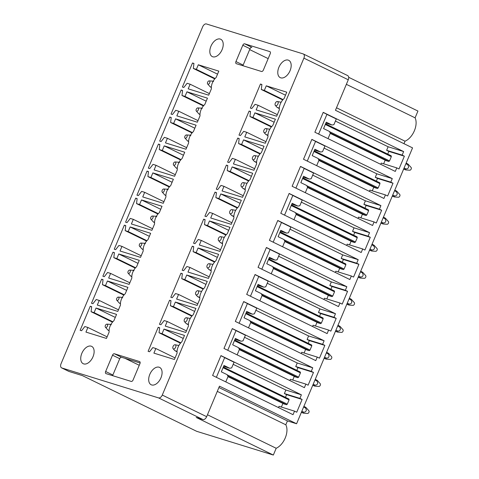 <?xml version="1.0" encoding="UTF-8"?>
<svg xmlns="http://www.w3.org/2000/svg" width="479" height="479" viewBox="0 0 479 479"><rect width="100%" height="100%" fill="white"/><g stroke="black" fill="none" stroke-linecap="round" stroke-linejoin="round"><path stroke-width="0.72" d="M263.366 70.054L270.222 53.738A1.928 1.156 -64 0 0 269.952 51.654A1.928 1.156 -64 0 0 269.857 51.618L244.661 43.817A1.928 1.156 -64 0 0 242.799 45.248L235.943 61.563A1.928 1.156 -64 0 0 236.213 63.641A1.928 1.156 -64 0 0 236.309 63.677L261.504 71.479A1.928 1.156 -64 0 0 263.366 70.054M303.896 58.151A3.856 2.317 -64 0 0 303.357 53.989A3.856 2.317 -64 0 0 303.159 53.911L206.395 23.95A3.856 2.317 -64 0 0 202.677 26.806L61.055 363.705A3.856 2.317 -64 0 0 61.593 367.866A3.856 2.317 -64 0 0 61.791 367.944L158.555 397.905A3.856 2.317 -64 0 0 162.279 395.049L303.896 58.151L348.275 79.783C349.047 77.586 348.802 76.173 347.532 75.544M133.078 379.997L139.934 363.675A1.928 1.156 -64 0 0 139.664 361.597A1.928 1.156 -64 0 0 139.569 361.561L114.373 353.759A1.928 1.156 -64 0 0 112.511 355.184L105.655 371.5A1.928 1.156 -64 0 0 105.925 373.584A1.928 1.156 -64 0 0 106.021 373.62L131.216 381.422A1.928 1.156 -64 0 0 133.078 379.997M162.064 373.339A9.646 5.79 -64 0 0 159.615 367.405A9.646 5.79 -64 0 0 152.777 369.764A9.646 5.79 -64 0 0 148.706 378.817A9.646 5.79 -64 0 0 151.16 384.751A9.646 5.79 -64 0 0 157.998 382.392A9.646 5.79 -64 0 0 162.064 373.339M281.377 63.21A9.646 5.79 -64 0 0 280.257 77.646A9.646 5.79 -64 0 0 287.586 74.742A9.646 5.79 -64 0 0 288.705 60.306A9.646 5.79 -64 0 0 281.377 63.21M213.418 42.164A9.646 5.79 -64 0 0 212.299 56.6A9.646 5.79 -64 0 0 219.627 53.696A9.646 5.79 -64 0 0 220.747 39.26A9.646 5.79 -64 0 0 213.418 42.164M94.106 352.299A9.646 5.79 -64 0 0 91.657 346.365A9.646 5.79 -64 0 0 84.819 348.718A9.646 5.79 -64 0 0 80.747 357.771A9.646 5.79 -64 0 0 83.202 363.705A9.646 5.79 -64 0 0 90.04 361.352A9.646 5.79 -64 0 0 94.106 352.299M148.101 351.335L158.208 327.283L159.633 327.726L159.046 332.755L162.07 333.689L164.004 329.079L184.517 335.432L181.828 341.826A9.263 5.562 -64 0 0 177.098 353.083L174.41 359.478L153.897 353.125L155.837 348.514L152.819 347.58L149.526 351.772L148.101 351.335M159.459 324.307L169.572 300.255L170.997 300.698L170.41 305.728L173.428 306.662L175.368 302.051L195.881 308.404L193.193 314.793A9.263 5.562 -64 0 0 188.457 326.055L185.768 332.45L165.261 326.097L167.195 321.487L164.177 320.553L160.89 324.744L159.459 324.307M170.823 297.273L180.93 273.228L182.361 273.671L181.775 278.7L184.792 279.634L186.726 275.024L207.239 281.371L204.551 287.765A9.263 5.562 -64 0 0 199.821 299.028L197.132 305.422L176.619 299.07L178.559 294.459L175.542 293.525L172.248 297.716L170.823 297.273M182.182 270.246L192.295 246.2L193.72 246.637L193.133 251.667L196.151 252.607L198.09 247.99L218.604 254.343L215.915 260.738A9.263 5.562 -64 0 0 211.179 272L208.491 278.395L187.984 272.042L189.918 267.432L186.9 266.498L183.613 270.689L182.182 270.246M193.546 243.218L203.653 219.172L205.084 219.61L204.497 224.639L207.515 225.573L209.455 220.963L229.962 227.315L227.28 233.71A9.263 5.562 -64 0 0 222.543 244.973L219.855 251.367L199.342 245.014L201.282 240.404L198.264 239.47L194.971 243.661L193.546 243.218M204.91 216.191L215.017 192.139L216.442 192.582L215.855 197.611L218.873 198.546L220.813 193.935L241.326 200.288L238.638 206.683A9.263 5.562 -64 0 0 233.908 217.945L231.219 224.334L210.706 217.987L212.646 213.377L209.622 212.436L206.335 216.634L204.91 216.191M216.268 189.163L226.381 165.111L227.806 165.554L227.22 170.584L230.237 171.518L232.177 166.908L252.69 173.26L250.002 179.655A9.263 5.562 -64 0 0 245.266 190.911L242.578 197.306L222.064 190.959L224.004 186.343L220.987 185.409L217.7 189.606L216.268 189.163M227.633 162.136L237.74 138.084L239.171 138.527L238.584 143.556L241.602 144.49L243.536 139.88L264.049 146.233L261.36 152.621A9.263 5.562 -64 0 0 256.63 163.884L253.942 170.279L233.429 163.926L235.369 159.315L232.351 158.381L229.058 162.573L227.633 162.136M238.991 135.102L249.104 111.056L250.529 111.499L249.942 116.529L252.96 117.463L254.9 112.852L275.413 119.199L272.725 125.594A9.263 5.562 -64 0 0 267.989 136.856L265.3 143.251L244.793 136.898L246.727 132.288L243.709 131.354L240.422 135.545L238.991 135.102M250.355 108.074L260.462 84.029L261.893 84.472L261.306 89.501L264.324 90.435L266.264 85.825L286.771 92.172L284.083 98.566A9.263 5.562 -64 0 0 279.353 109.829L276.664 116.223L256.151 109.871L258.091 105.26L255.073 104.326L251.78 108.517L250.355 108.074M80.143 330.288L90.25 306.243L91.681 306.68L91.094 311.709L94.112 312.649L96.045 308.033L116.559 314.386L113.87 320.78A9.263 5.562 -64 0 0 109.14 332.043L106.452 338.437L85.939 332.085L87.879 327.474L84.861 326.54L81.568 330.732L80.143 330.288M91.501 303.261L101.614 279.209L103.039 279.652L102.452 284.682L105.47 285.616L107.41 281.005L127.923 287.358L125.235 293.753A9.263 5.562 -64 0 0 120.498 305.015L117.81 311.41L97.303 305.057L99.237 300.447L96.219 299.513L92.932 303.704L91.501 303.261M102.865 276.233L112.972 252.182L114.403 252.625L113.816 257.654L116.834 258.588L118.774 253.978L139.281 260.331L136.599 266.725A9.263 5.562 -64 0 0 131.863 277.988L129.174 284.376L108.661 278.03L110.601 273.419L107.583 272.479L104.29 276.676L102.865 276.233M114.23 249.206L124.336 225.154L125.761 225.597L125.175 230.627L128.192 231.561L130.132 226.95L150.645 233.303L147.957 239.698A9.263 5.562 -64 0 0 143.221 250.954L140.539 257.349L120.025 250.996L121.959 246.386L118.942 245.452L115.655 249.643L114.23 249.206M125.588 222.178L135.701 198.126L137.126 198.569L136.539 203.599L139.557 204.533L141.497 199.923L162.01 206.275L159.321 212.664A9.263 5.562 -64 0 0 154.585 223.927L151.897 230.321L131.384 223.968L133.324 219.358L130.306 218.424L127.013 222.615L125.588 222.178M136.952 195.145L147.059 171.099L148.484 171.542L147.897 176.571L150.921 177.505L152.855 172.895L173.368 179.242L170.68 185.636A9.263 5.562 -64 0 0 165.95 196.899L163.261 203.294L142.748 196.941L144.688 192.33L141.664 191.396L138.377 195.588L136.952 195.145M148.31 168.117L158.423 144.071L159.848 144.514L159.262 149.544L162.279 150.478L164.219 145.867L184.732 152.214L182.044 158.609A9.263 5.562 -64 0 0 177.308 169.871L174.619 176.266L154.106 169.913L156.046 165.303L153.029 164.369L149.741 168.56L148.31 168.117M159.675 141.089L169.782 117.044L171.213 117.481L170.626 122.51L173.643 123.444L175.577 118.834L196.091 125.187L193.402 131.581A9.263 5.562 -64 0 0 188.672 142.844L185.984 149.238L165.471 142.886L167.411 138.275L164.393 137.341L161.1 141.533L159.675 141.089M171.033 114.062L181.146 90.01L182.571 90.453L181.984 95.483L185.002 96.417L186.942 91.806L207.455 98.159L204.767 104.554A9.263 5.562 -64 0 0 200.03 115.816L197.342 122.211L176.835 115.858L178.769 111.248L175.751 110.308L172.464 114.505L171.033 114.062M182.397 87.034L192.504 62.983L193.935 63.426L193.348 68.455L196.366 69.389L198.306 64.779L218.813 71.132L216.131 77.526A9.263 5.562 -64 0 0 211.395 88.789L208.706 95.177L188.193 88.831L190.133 84.214L187.115 83.28L183.822 87.477L182.397 87.034M61.593 367.866L68.802 371.381A3.856 2.317 -64 0 0 69.006 371.459L82.382 375.602L196.647 431.304L273.341 455.05L276.191 448.272L207.455 414.766M273.341 455.05L196.24 417.466L202.934 419.538L158.555 397.905M217.292 391.379L285.813 424.783A14.663 8.802 116 0 1 285.328 437.752A14.663 8.802 116 0 1 276.191 448.272M202.934 419.538A3.862 2.317 116 0 0 206.653 416.682L219.478 386.176L296.579 423.759L287.436 420.927L285.813 424.783M287.436 420.927L218.909 387.523M125.007 358.334L139.263 365.279M330.235 133.401L386.122 160.645L388.798 161.471A3.856 2.317 -64 0 0 389.541 160.902L391.331 156.645A3.856 2.317 -64 0 0 391.181 155.795L325.576 123.816M318.876 160.429L374.764 187.672L377.434 188.498A3.856 2.317 -64 0 0 378.182 187.93L379.973 183.673A3.856 2.317 -64 0 0 379.823 182.828L314.212 150.843M307.512 187.457L363.399 214.7L366.076 215.532A3.856 2.317 -64 0 0 366.818 214.957L368.608 210.7A3.856 2.317 -64 0 0 368.459 209.856L302.854 177.871M296.148 214.484L352.035 241.727L354.711 242.56A3.856 2.317 -64 0 0 355.46 241.985L357.244 237.728A3.856 2.317 -64 0 0 357.1 236.883L291.489 204.904M284.789 241.518L340.677 268.761L343.353 269.587A3.856 2.317 -64 0 0 344.096 269.018L345.886 264.761A3.856 2.317 -64 0 0 345.736 263.911L280.131 231.932M273.425 268.545L329.312 295.788L331.989 296.615A3.856 2.317 -64 0 0 332.731 296.046L334.522 291.789A3.856 2.317 -64 0 0 334.378 290.939L268.767 258.959M262.067 295.573L317.954 322.816L320.631 323.642A3.856 2.317 -64 0 0 321.373 323.074L323.163 318.816A3.856 2.317 -64 0 0 323.014 317.966L257.409 285.987M250.703 322.601L306.59 349.844L309.266 350.67A3.856 2.317 -64 0 0 310.009 350.101L311.799 345.844A3.856 2.317 -64 0 0 311.649 345L246.044 313.015M239.344 349.628L295.232 376.871L297.902 377.703A3.856 2.317 -64 0 0 298.651 377.129L300.435 372.872A3.856 2.317 -64 0 0 300.291 372.027L234.68 340.042M227.98 376.656L283.867 403.899L286.544 404.731A3.856 2.317 -64 0 0 287.286 404.156L289.077 399.899A3.856 2.317 -64 0 0 288.927 399.055L223.322 367.07M224.645 357.651L234.045 362.232L231.656 367.908L229.77 368.267L223.621 366.363M229.77 368.267L223.998 365.453L221.316 371.842L227.088 374.65L228.082 376.416L225.777 381.895M236.009 330.618L245.404 335.204L243.021 340.874L241.129 341.24L234.979 339.336M241.129 341.24L235.363 338.425L232.68 344.808L238.446 347.622L239.44 349.389L237.141 354.867M247.368 303.59L256.768 308.171L254.385 313.847L252.493 314.212L246.344 312.308M252.493 314.212L246.727 311.398L244.039 317.781L249.81 320.595L250.804 322.361L248.499 327.84M258.732 276.563L268.132 281.143L265.743 286.819L263.857 287.178L257.702 285.274M263.857 287.178L258.085 284.37L255.403 290.753L261.169 293.567L262.163 295.333L259.863 300.812M270.09 249.535L279.491 254.115L277.107 259.792L275.215 260.151L269.066 258.247M275.215 260.151L269.449 257.343L266.761 263.725L272.533 266.54L273.527 268.306L271.222 273.784M281.454 222.507L290.855 227.088L288.466 232.764L286.58 233.123L280.431 231.219M286.58 233.123L280.808 230.315L278.125 236.698L283.891 239.512L284.891 241.278L282.586 246.757M292.819 195.48L302.213 200.06L299.83 205.736L297.938 206.096L291.789 204.192M297.938 206.096L292.172 203.282L289.49 209.67L295.256 212.478L296.25 214.245L293.95 219.723M304.177 168.452L313.577 173.033L311.188 178.709L309.302 179.068L303.153 177.164M309.302 179.068L303.53 176.254L300.848 182.643L306.62 185.451L307.614 187.217L305.309 192.696M315.541 141.419L324.936 146.005L322.553 151.675L320.661 152.041L314.511 150.137M320.661 152.041L314.895 149.226L312.212 155.609L317.978 158.423L318.972 160.19L316.673 165.668M326.9 114.391L336.3 118.972L333.917 124.648L332.025 125.013L325.876 123.103M332.025 125.013L326.259 122.199L323.57 128.582L329.342 131.396L330.336 133.162L328.031 138.641M323.169 112.463L326.941 114.301L318.637 134.06M396.786 167.884L395.295 171.428L314.865 132.222L323.217 112.355L403.647 151.568L402.156 155.112L404.372 156.196L399.007 168.961L396.786 167.884L381.266 163.076L380.739 164.333M335.42 121.067L388.128 146.76L386.637 150.304L388.852 151.388L387.715 154.106M385.158 160.178L383.631 163.806M311.811 139.491L315.577 141.329L307.273 161.088M385.421 194.911L383.93 198.456L303.506 159.25L311.853 139.389L392.283 178.595L390.792 182.14L393.014 183.223L387.643 195.989L385.421 194.911L369.908 190.103L369.381 191.361M324.061 148.095L376.763 173.787L375.273 177.338L377.494 178.416L376.35 181.134M373.8 187.205L372.273 190.84M300.447 166.518L304.219 168.357L295.914 188.115M374.063 221.939L372.572 225.483L292.142 186.277L300.495 166.417L380.919 205.623L379.428 209.167L381.649 210.251L376.278 223.022L374.063 221.939L358.543 217.131L358.017 218.388M312.697 175.122L365.405 200.815L363.914 204.365L366.13 205.443L364.986 208.161M362.435 214.233L360.909 217.867M289.088 193.546L292.855 195.384L284.55 215.143M362.699 248.966L361.208 252.511L280.784 213.305L289.13 193.444L369.56 232.65L368.07 236.195L370.285 237.279L364.92 250.05L362.699 248.966L347.185 244.164L346.652 245.416M301.333 202.15L354.041 227.842L352.55 231.393L354.771 232.477L353.628 235.189M351.077 241.26L349.55 244.895M277.724 220.579L281.496 222.412L273.186 242.17M351.341 275.994L349.85 279.544L269.42 240.338L277.772 220.472L358.196 259.678L356.705 263.228L358.927 264.306L353.556 277.078L351.341 275.994L335.821 271.192L335.294 272.449M289.975 229.184L342.683 254.876L341.192 258.421L343.407 259.504L342.263 262.217M339.713 268.288L338.186 271.922M266.366 247.607L270.132 249.445L261.827 269.198M339.976 303.021L338.485 306.572L258.055 267.366L266.408 247.499L346.838 286.705L345.347 290.256L347.562 291.334L342.198 304.105L339.976 303.021L324.457 298.219L323.93 299.477M278.61 256.211L331.318 281.903L329.827 285.448L332.049 286.532L330.905 289.25M328.354 295.315L326.828 298.95M255.002 274.635L258.768 276.473L250.463 296.232M328.618 330.055L327.127 333.6L246.697 294.393L255.044 274.527L335.474 313.733L333.983 317.284L336.204 318.367L330.833 331.133L328.618 330.055L313.098 325.247L312.571 326.504M267.252 283.239L319.954 308.931L318.463 312.476L320.685 313.559L319.541 316.278M316.99 322.349L315.463 325.977M243.637 301.662L247.409 303.5L239.105 323.259M317.254 357.083L315.763 360.627L235.333 321.421L243.685 301.56L324.115 340.767L322.624 344.311L324.84 345.395L319.475 358.16L317.254 357.083L301.734 352.275L301.207 353.532M255.888 310.266L308.596 335.959L307.105 339.509L309.32 340.587L308.183 343.305M305.626 349.377L304.099 353.011M232.279 328.69L236.045 330.528L227.741 350.287M305.889 384.11L304.399 387.655L223.974 348.449L232.321 328.588L312.751 367.794L311.26 371.339L313.482 372.423L308.111 385.188L305.889 384.11L290.376 379.302L289.843 380.56M244.529 337.294L297.231 362.986L295.741 366.537L297.962 367.615L296.818 370.333M294.268 376.404L292.741 380.039M220.915 355.717L224.687 357.556L216.376 377.314M294.531 411.138L293.04 414.682L212.61 375.476L220.963 355.616L301.387 394.822L299.896 398.366L302.117 399.45L296.746 412.221L294.531 411.138L279.012 406.33L278.485 407.587M233.165 364.321L285.873 390.014L284.382 393.564L286.598 394.642L285.454 397.36M282.903 403.432L281.377 407.066M140.131 363.016L121.582 357.274L114.373 353.759M112.511 355.184L119.726 358.699A1.928 1.156 116 0 1 121.582 357.274M119.726 358.699L112.864 375.015L105.655 371.5M112.673 375.68A1.928 1.156 116 0 1 112.864 375.015M268.168 58.618L249.661 49.594M403.647 151.568L388.128 146.76M404.372 156.196L388.852 151.388M402.156 155.112L386.637 150.304M392.283 178.595L376.763 173.787M393.014 183.223L377.494 178.416M390.792 182.14L375.273 177.338M380.919 205.623L365.405 200.815M381.649 210.251L366.13 205.443M379.428 209.167L363.914 204.365M369.56 232.65L354.041 227.842M370.285 237.279L354.771 232.477M368.07 236.195L352.55 231.393M358.196 259.678L342.683 254.876M358.927 264.306L343.407 259.504M356.705 263.228L341.192 258.421M346.838 286.705L331.318 281.903M347.562 291.334L332.049 286.532M345.347 290.256L329.827 285.448M335.474 313.733L319.954 308.931M336.204 318.367L320.685 313.559M333.983 317.284L318.463 312.476M324.115 340.767L308.596 335.959M324.84 345.395L309.32 340.587M322.624 344.311L307.105 339.509M312.751 367.794L297.231 362.986M313.482 372.423L297.962 367.615M311.26 371.339L295.741 366.537M301.387 394.822L285.873 390.014M302.117 399.45L286.598 394.642M299.896 398.366L284.382 393.564M190.133 84.214L209.371 93.597M198.306 64.779L217.544 74.155M196.366 69.389L215.095 78.52M193.348 68.455L214.766 78.897M192.504 62.983L193.905 63.665M178.769 111.248L198.013 120.624M186.942 91.806L206.18 101.189M185.002 96.417L203.737 105.548M181.984 95.483L203.401 105.925M181.146 90.01L182.541 90.693M167.411 138.275L186.648 147.652M175.577 118.834L194.821 128.216M173.643 123.444L192.372 132.575M170.626 122.51L192.043 132.952M169.782 117.044L171.183 117.72M156.046 165.303L175.284 174.679M164.219 145.867L183.457 155.244M162.279 150.478L181.008 159.609M159.262 149.544L180.679 159.98M158.423 144.071L159.818 144.754M144.688 192.33L163.926 201.707M152.855 172.895L172.099 182.271M150.921 177.505L169.65 186.636M147.897 176.571L169.321 187.008M147.059 171.099L148.46 171.781M133.324 219.358L152.561 228.74M141.497 199.923L160.734 209.299M139.557 204.533L158.286 213.664M136.539 203.599L157.956 214.041M135.701 198.126L137.096 198.809M121.959 246.386L141.203 255.768M130.132 226.95L149.37 236.327M128.192 231.561L146.927 240.692M125.175 230.627L146.592 241.069M124.336 225.154L125.737 225.837M110.601 273.419L129.839 282.796M118.774 253.978L138.012 263.36M116.834 258.588L135.563 267.719M113.816 257.654L135.234 268.096M112.972 252.182L114.373 252.864M99.237 300.447L118.481 309.823M107.41 281.005L126.648 290.388M105.47 285.616L124.205 294.747M102.452 284.682L123.869 295.124M101.614 279.209L103.009 279.892M87.879 327.474L107.116 336.851M96.045 308.033L115.289 317.415M94.112 312.649L112.84 321.78M91.094 311.709L112.511 322.151M90.25 306.243L91.651 306.925M258.091 105.26L277.329 114.637M266.264 85.825L285.502 95.201M264.324 90.435L283.053 99.566M261.306 89.501L282.724 99.937M260.462 84.029L261.863 84.711M246.727 132.288L265.971 141.664M254.9 112.852L274.138 122.229M252.96 117.463L271.695 126.594M249.942 116.529L271.359 126.965M249.104 111.056L250.499 111.739M235.369 159.315L254.606 168.698M243.536 139.88L262.779 149.256M241.602 144.49L260.331 153.621M238.584 143.556L260.001 153.999M237.74 138.084L239.141 138.766M224.004 186.343L243.242 195.725M232.177 166.908L251.415 176.284M230.237 171.518L248.966 180.649M227.22 170.584L248.637 181.026M226.381 165.111L227.776 165.794M212.646 213.377L231.884 222.753M220.813 193.935L240.057 203.318M218.873 198.546L237.608 207.676M215.855 197.611L237.279 208.054M215.017 192.139L216.418 192.821M201.282 240.404L220.52 249.781M209.455 220.963L228.693 230.345M207.515 225.573L226.244 234.704M204.497 224.639L225.914 235.081M203.653 219.172L205.054 219.849M189.918 267.432L209.161 276.808M198.09 247.99L217.328 257.373M196.151 252.607L214.885 261.738M193.133 251.667L214.55 262.109M192.295 246.2L193.696 246.883M178.559 294.459L197.797 303.836M186.726 275.024L205.97 284.4M184.792 279.634L203.521 288.765M181.775 278.7L203.192 289.136M180.93 273.228L182.331 273.91M167.195 321.487L186.439 330.869M175.368 302.051L194.606 311.428M173.428 306.662L192.163 315.793M170.41 305.728L191.828 316.17M169.572 300.255L170.967 300.938M155.837 348.514L175.075 357.897M164.004 329.079L183.247 338.455M162.07 333.689L180.799 342.82M159.046 332.755L180.469 343.198M158.208 327.283L159.609 327.965M244.661 43.817L251.87 47.331A1.928 1.156 -64 0 0 250.008 48.762L243.152 65.078A1.928 1.156 -64 0 0 242.961 65.737M296.579 423.759L412.551 147.873L335.45 110.284L348.275 79.783M336.503 107.781L405.024 141.191A14.663 8.802 -64 0 0 414.299 130.941A14.663 8.802 -64 0 0 415.095 117.834L417.945 111.056L348.706 77.305M415.095 117.834L346.359 84.328M405.024 141.191L403.977 143.688M111.332 324.708C110.098 324.265 109.966 324.313 110.93 324.846M109.086 330.785L107.961 330.091L109.098 330.45M107.961 330.091L105.416 327.241A1.778 1.066 -64 0 0 105.452 327.283A1.778 1.066 -64 0 0 107.188 326.57A1.778 1.066 -64 0 0 107.344 324.325A1.778 1.066 -64 0 0 106.925 324.139A1.778 1.066 -64 0 0 105.44 325.337A1.778 1.066 -64 0 0 105.416 327.241M175.021 344.748A2.257 1.353 -64 0 0 172.859 347.059A2.257 1.353 -64 0 0 173.105 348.688A2.257 1.353 -64 0 0 174.619 348.64A2.257 1.353 -64 0 0 175.847 346.658A2.257 1.353 -64 0 0 175.021 344.748L178.877 345.503M303.896 406.348L305.949 407.479L308.883 410.772A1.545 0.928 116 0 1 309.057 411.886A1.545 0.928 116 0 1 307.572 413.467L303.542 413.203L301.363 412.371M303.626 406.994L305.476 407.898L306.38 409.898C306.141 411.485 305.243 412.233 303.692 412.156L301.836 411.251M223.052 367.716L289.077 399.899M227.208 374.871L287.286 404.156M301.507 412.024L303.542 413.203M227.932 376.159L286.544 404.731M177.056 351.418L174.829 350.616L177.044 351.826M302.944 412.724A3.856 2.317 -64 0 0 303.692 412.156M305.476 407.898A3.856 2.317 -64 0 0 305.333 407.048M186.385 317.721A2.257 1.353 -64 0 0 184.217 320.026A2.257 1.353 -64 0 0 184.463 321.654A2.257 1.353 -64 0 0 185.984 321.607A2.257 1.353 -64 0 0 187.211 319.631A2.257 1.353 -64 0 0 186.385 317.721L190.235 318.475M315.254 379.32L317.308 380.452L320.247 383.745A1.545 0.928 116 0 1 320.415 384.859A1.545 0.928 116 0 1 318.936 386.439L314.901 386.176L312.727 385.338M314.984 379.967L316.841 380.871L317.745 382.871C317.499 384.451 316.601 385.206 315.05 385.128L313.194 384.224M234.411 340.689L300.435 372.872M238.572 347.844L298.651 377.129M312.871 384.996L314.901 386.176M239.296 349.131L297.902 377.703M188.421 324.391L186.187 323.588L188.403 324.798M314.308 385.697A3.856 2.317 -64 0 0 315.05 385.128M316.841 380.871A3.856 2.317 -64 0 0 316.691 380.021M118.708 297.297A1.778 1.066 -64 0 0 118.289 297.112A1.778 1.066 -64 0 0 116.804 298.309A1.778 1.066 -64 0 0 116.774 300.213A1.778 1.066 -64 0 0 116.81 300.255A1.778 1.066 -64 0 0 118.552 299.543A1.778 1.066 -64 0 0 118.708 297.297M120.445 303.752L119.319 303.063L120.457 303.423M119.319 303.063L116.774 300.213M122.289 297.818C121.325 297.279 121.462 297.237 122.696 297.681M197.743 290.693A2.257 1.353 -64 0 0 195.582 292.998A2.257 1.353 -64 0 0 195.827 294.627A2.257 1.353 -64 0 0 197.342 294.579A2.257 1.353 -64 0 0 198.569 292.603A2.257 1.353 -64 0 0 197.743 290.693L201.599 291.448M326.618 352.293L328.672 353.424L331.612 356.717A1.545 0.928 116 0 1 331.779 357.831A1.545 0.928 116 0 1 330.294 359.412L326.265 359.148L324.085 358.31M326.349 352.939L328.205 353.843L329.109 355.837C328.863 357.424 327.965 358.178 326.415 358.094L324.558 357.19M245.775 313.661L311.799 345.844M249.936 320.816L310.009 350.101M324.235 357.969L326.265 359.148M250.661 322.104L309.266 350.67M199.785 297.363L197.552 296.561L199.767 297.77M325.666 358.669A3.856 2.317 -64 0 0 326.415 358.094M328.205 353.843A3.856 2.317 -64 0 0 328.055 352.993M130.072 270.27A1.778 1.066 -64 0 0 129.647 270.084A1.778 1.066 -64 0 0 128.162 271.282A1.778 1.066 -64 0 0 128.138 273.186A1.778 1.066 -64 0 0 128.174 273.222A1.778 1.066 -64 0 0 129.917 272.509A1.778 1.066 -64 0 0 130.072 270.27M131.809 276.724L130.683 276.036L131.821 276.395M130.683 276.036L128.138 273.186M133.653 270.785C132.689 270.252 132.821 270.21 134.054 270.653M209.107 263.666A2.257 1.353 -64 0 0 206.94 265.971A2.257 1.353 -64 0 0 207.185 267.599A2.257 1.353 -64 0 0 208.706 267.551A2.257 1.353 -64 0 0 209.934 265.576A2.257 1.353 -64 0 0 209.107 263.666L212.957 264.42M337.982 325.265L340.03 326.391L342.97 329.69A1.545 0.928 116 0 1 343.138 330.803A1.545 0.928 116 0 1 341.659 332.384L337.623 332.121L335.45 331.282M337.707 325.906L339.563 326.81L340.467 328.81C340.228 330.396 339.33 331.151 337.773 331.067L335.923 330.163M257.133 286.628L323.163 318.816M261.294 293.789L321.373 323.074M335.593 330.941L337.623 332.121M262.019 295.076L320.631 323.642M211.143 270.336L208.91 269.533L211.125 270.743M337.03 331.642A3.856 2.317 -64 0 0 337.773 331.067M339.563 326.81A3.856 2.317 -64 0 0 339.413 325.965M141.431 243.242A1.778 1.066 -64 0 0 141.012 243.057A1.778 1.066 -64 0 0 139.527 244.248A1.778 1.066 -64 0 0 139.497 246.158A1.778 1.066 -64 0 0 139.539 246.194A1.778 1.066 -64 0 0 141.275 245.482A1.778 1.066 -64 0 0 141.431 243.242M143.167 249.697L142.041 249.002L143.179 249.367M142.041 249.002L139.497 246.158M145.011 243.757C144.047 243.224 144.185 243.182 145.418 243.625M220.466 236.632A2.257 1.353 -64 0 0 218.304 238.943A2.257 1.353 -64 0 0 218.55 240.572A2.257 1.353 -64 0 0 220.071 240.524A2.257 1.353 -64 0 0 221.298 238.548A2.257 1.353 -64 0 0 220.466 236.632L224.322 237.386M349.341 298.237L351.394 299.363L354.334 302.656A1.545 0.928 116 0 1 354.502 303.776A1.545 0.928 116 0 1 353.017 305.351L348.987 305.093L346.814 304.255M349.071 298.878L350.927 299.782L351.831 301.782C351.586 303.369 350.688 304.123 349.137 304.039L347.281 303.135M268.497 259.6L334.522 291.789M272.659 266.761L332.731 296.046M346.958 303.914L348.987 305.093M273.383 268.048L331.989 296.615M222.507 243.302L220.274 242.506L222.49 243.715M348.395 304.614A3.856 2.317 -64 0 0 349.137 304.039M350.927 299.782A3.856 2.317 -64 0 0 350.778 298.938M152.795 216.215A1.778 1.066 -64 0 0 152.37 216.029A1.778 1.066 -64 0 0 150.885 217.221A1.778 1.066 -64 0 0 150.861 219.131A1.778 1.066 -64 0 0 150.897 219.166A1.778 1.066 -64 0 0 152.639 218.454A1.778 1.066 -64 0 0 152.795 216.215M154.531 222.669L153.406 221.975L154.543 222.34M153.406 221.975L150.861 219.131M156.376 216.73C155.412 216.197 155.543 216.155 156.777 216.598M231.83 209.604A2.257 1.353 -64 0 0 229.663 211.916A2.257 1.353 -64 0 0 229.908 213.544A2.257 1.353 -64 0 0 231.429 213.496A2.257 1.353 -64 0 0 232.656 211.52A2.257 1.353 -64 0 0 231.83 209.604L235.686 210.359M360.705 271.21L362.759 272.335L365.693 275.629A1.545 0.928 116 0 1 365.86 276.742A1.545 0.928 116 0 1 364.381 278.323L360.352 278.065L358.172 277.227M360.436 271.85L362.286 272.755L363.19 274.754C362.95 276.341 362.052 277.09 360.495 277.012L358.645 276.108M279.862 232.572L345.886 264.761M284.017 239.728L344.096 269.018M358.316 276.88L360.352 278.065M284.742 241.015L343.353 269.587M233.866 216.274L231.632 215.478L233.848 216.682M359.753 277.581A3.856 2.317 -64 0 0 360.495 277.012M362.286 272.755A3.856 2.317 -64 0 0 362.142 271.91M164.153 189.181A1.778 1.066 -64 0 0 163.734 189.001A1.778 1.066 -64 0 0 162.249 190.193A1.778 1.066 -64 0 0 162.225 192.103A1.778 1.066 -64 0 0 162.261 192.139A1.778 1.066 -64 0 0 163.998 191.426A1.778 1.066 -64 0 0 164.153 189.181M165.89 195.642L164.77 194.947L165.908 195.306M164.77 194.947L162.225 192.103M167.74 189.702C166.77 189.169 166.908 189.121 168.141 189.57M243.194 182.577A2.257 1.353 -64 0 0 241.027 184.888A2.257 1.353 -64 0 0 241.272 186.517A2.257 1.353 -64 0 0 242.793 186.469A2.257 1.353 -64 0 0 244.021 184.487A2.257 1.353 -64 0 0 243.194 182.577L247.044 183.331M372.063 244.176L374.117 245.308L377.057 248.601A1.545 0.928 116 0 1 377.224 249.715A1.545 0.928 116 0 1 375.746 251.295L371.71 251.032L369.537 250.2M371.794 244.823L373.65 245.727L374.554 247.727C374.309 249.314 373.41 250.062 371.86 249.984L370.004 249.08M291.22 205.545L357.244 237.728M295.381 212.7L355.46 241.985M369.68 249.852L371.71 251.032M296.106 213.987L354.711 242.56M245.23 189.247L242.997 188.445L245.212 189.654M371.117 250.553A3.856 2.317 -64 0 0 371.86 249.984M373.65 245.727A3.856 2.317 -64 0 0 373.5 244.877M175.518 162.153A1.778 1.066 -64 0 0 175.098 161.968A1.778 1.066 -64 0 0 173.608 163.165A1.778 1.066 -64 0 0 173.584 165.069A1.778 1.066 -64 0 0 173.62 165.111A1.778 1.066 -64 0 0 175.362 164.399A1.778 1.066 -64 0 0 175.518 162.153M177.254 168.614L176.128 167.919L177.266 168.279M176.128 167.919L173.584 165.069M179.098 162.674C178.134 162.142 178.266 162.094 179.505 162.537M254.553 155.549A2.257 1.353 -64 0 0 252.391 157.854A2.257 1.353 -64 0 0 252.637 159.483A2.257 1.353 -64 0 0 254.151 159.435A2.257 1.353 -64 0 0 255.379 157.459A2.257 1.353 -64 0 0 254.553 155.549L258.409 156.304M383.428 217.149L385.481 218.28L388.415 221.573A1.545 0.928 116 0 1 388.589 222.687A1.545 0.928 116 0 1 387.104 224.268L383.074 224.004L380.895 223.166M383.158 217.795L385.008 218.699L385.912 220.699C385.673 222.28 384.775 223.034 383.224 222.957L381.368 222.052M302.584 178.517L368.608 210.7M306.74 185.672L366.818 214.957M381.039 222.825L383.074 224.004M307.464 186.96L366.076 215.532M256.588 162.219L254.361 161.417L256.576 162.626M382.476 223.525A3.856 2.317 -64 0 0 383.224 222.957M385.008 218.699A3.856 2.317 -64 0 0 384.865 217.849M186.876 135.126A1.778 1.066 -64 0 0 186.457 134.94A1.778 1.066 -64 0 0 184.972 136.138A1.778 1.066 -64 0 0 184.948 138.042A1.778 1.066 -64 0 0 184.984 138.084A1.778 1.066 -64 0 0 186.72 137.371A1.778 1.066 -64 0 0 186.876 135.126M188.618 141.586L187.493 140.892L188.63 141.251M187.493 140.892L184.948 138.042M190.462 135.647C189.498 135.114 189.63 135.066 190.864 135.509M265.917 128.522A2.257 1.353 -64 0 0 263.749 130.827A2.257 1.353 -64 0 0 263.995 132.455A2.257 1.353 -64 0 0 265.516 132.408A2.257 1.353 -64 0 0 266.743 130.432A2.257 1.353 -64 0 0 265.917 128.522L269.767 129.276M394.786 190.121L396.84 191.253L399.779 194.546A1.545 0.928 116 0 1 399.947 195.66A1.545 0.928 116 0 1 398.468 197.24L394.433 196.977L392.259 196.139M394.516 190.768L396.373 191.672L397.277 193.666C397.031 195.252 396.139 196.007 394.582 195.929L392.726 195.025M313.943 151.49L379.973 183.673M318.104 158.645L378.182 187.93M392.403 195.797L394.433 196.977M318.828 159.932L377.434 188.498M267.953 135.192L265.719 134.389L267.935 135.599M393.84 196.498A3.856 2.317 -64 0 0 394.582 195.929M396.373 191.672A3.856 2.317 -64 0 0 396.223 190.822M198.24 108.098A1.778 1.066 -64 0 0 197.821 107.913A1.778 1.066 -64 0 0 196.336 109.11A1.778 1.066 -64 0 0 196.306 111.014A1.778 1.066 -64 0 0 196.342 111.056A1.778 1.066 -64 0 0 198.084 110.338A1.778 1.066 -64 0 0 198.24 108.098M199.977 114.553L198.851 113.864L199.988 114.224M198.851 113.864L196.306 111.014M201.821 108.613C200.857 108.08 200.994 108.038 202.228 108.482M277.275 101.494A2.257 1.353 -64 0 0 275.114 103.799A2.257 1.353 -64 0 0 275.359 105.428A2.257 1.353 -64 0 0 276.874 105.38A2.257 1.353 -64 0 0 278.107 103.404A2.257 1.353 -64 0 0 277.275 101.494L281.131 102.249M406.15 163.094L408.204 164.219L411.144 167.518A1.545 0.928 116 0 1 411.311 168.632A1.545 0.928 116 0 1 409.826 170.213L405.797 169.949L403.623 169.111M405.881 163.734L407.737 164.638L408.641 166.638C408.395 168.225 407.497 168.979 405.947 168.895L404.09 167.991M325.307 124.462L391.331 156.645M329.468 131.617L389.541 160.902M403.767 168.77L405.797 169.949M330.193 132.905L388.798 161.471M279.317 108.164L277.084 107.362L279.299 108.571M405.198 169.47A3.856 2.317 -64 0 0 405.947 168.895M407.737 164.638A3.856 2.317 -64 0 0 407.587 163.794M209.604 81.071A1.778 1.066 -64 0 0 209.179 80.885A1.778 1.066 -64 0 0 207.694 82.083A1.778 1.066 -64 0 0 207.67 83.987A1.778 1.066 -64 0 0 207.706 84.023A1.778 1.066 -64 0 0 209.449 83.31A1.778 1.066 -64 0 0 209.604 81.071M211.341 87.525L210.215 86.837L211.353 87.196M210.215 86.837L207.67 83.987M213.185 81.586C212.221 81.053 212.353 81.011 213.586 81.454M250.008 48.762L242.799 45.248M243.152 65.078L235.943 61.563M206.653 416.682L162.279 395.049M69.006 371.459L61.791 367.944M347.73 75.622L303.357 53.989M106.925 324.139L110.332 324.361M173.105 348.688L174.829 350.616M184.463 321.654L186.187 323.588M118.289 297.112L121.69 297.333M195.827 294.627L197.552 296.561M129.647 270.084L133.054 270.306M207.185 267.599L208.91 269.533M141.012 243.057L144.413 243.278M218.55 240.572L220.274 242.506M152.37 216.029L155.777 216.251M229.908 213.544L231.632 215.478M163.734 189.001L167.141 189.217M241.272 186.517L242.997 188.445M175.098 161.968L178.499 162.189M252.637 159.483L254.361 161.417M186.457 134.94L189.864 135.162M263.995 132.455L265.719 134.389M197.821 107.913L201.222 108.134M275.359 105.428L277.084 107.362M209.179 80.885L212.586 81.107"/></g></svg>
